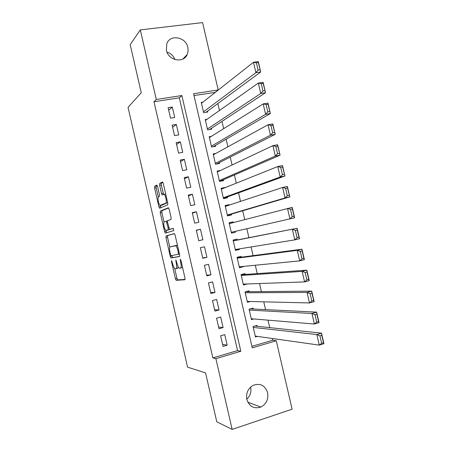 <?xml version="1.0" encoding="UTF-8"?>
<svg xmlns="http://www.w3.org/2000/svg" width="452" height="452" viewBox="0 0 452 452"><rect width="100%" height="100%" fill="white"/><g stroke="black" fill="none" stroke-linecap="round" stroke-linejoin="round"><path stroke-width="0.68" d="M171.568 260.595L171.511 261.759L175.404 278.737L176.229 280.302L184.857 279.743L184.975 278.042L180.907 260.318L180.297 259.205L180.743 262.708C181.388 265.951 181.275 267.782 180.404 268.217L179.28 268.194C178.37 267.488 177.596 265.844 176.952 263.25L175.845 259.911L176.291 263.346C176.924 266.522 176.822 268.318 175.986 268.737L174.913 268.72C174.037 268.036 173.28 266.42 172.647 263.866L171.568 260.595M187.862 47.454L188.128 51.065L187.247 54.449C183.676 63.636 168.291 60.641 166.364 50.234L166.811 43.641C170.172 33.973 185.964 36.951 187.862 47.454M250.64 387.302C251.51 392.003 250.222 395.958 246.786 399.172M267.635 392.72C268.618 399.269 266.341 404.054 260.804 407.077C253.99 409.116 249.34 406.574 246.843 399.444C245.877 393.251 247.922 388.579 252.979 385.42C260.075 382.844 264.962 385.279 267.635 392.72M157.567 186.478L156.776 185.1L154.657 186.264L154.612 188.083L158.918 206.869L159.556 208.253L167.664 204.863L167.743 202.999L163.245 183.393L162.415 181.981L159.72 183.472L159.658 185.343L161.55 193.586L162.195 194.981L164.172 194.405C165.743 195.191 167.099 202.818 165.731 203.157L160.093 205.4C158.601 204.66 157.251 197.264 158.539 196.874L159.381 196.462L159.443 194.637L157.567 186.478M232.153 429.4L216.785 421.801L205.553 372.877L187.58 367.154L128.046 107.361L141.244 92.756L130.199 44.641L140.301 29.905L202.592 22.6L218.186 89.942L193.575 93.733L252.261 347.87L276.268 340.751L292.116 409.196L232.153 429.4L215.886 358.651L240.837 351.255L181.868 95.536L156.296 99.474L140.301 29.905M212.864 357.894L237.566 350.594L179.303 97.83L153.991 101.751L212.864 357.894L215.886 358.651M153.991 101.751L156.296 99.474M166.048 235.904L165.974 237.622L170.291 256.453L171.105 257.973L179.529 256.527L179.63 254.775L175.116 235.113L174.263 233.582L166.048 235.904L167.613 235.548L167.539 237.272L169.822 247.227M164.601 231.644L160.29 212.841L160.347 211.067L168.33 207.767L169.178 209.236L171.105 217.638L171.02 219.469L167.664 220.655L167.585 222.44L169.523 229.367L173.308 228.328L173.737 230.633L165.404 233.108L164.601 231.644L166.166 231.294L165.969 230.418M202.88 102.158L201.27 102.412L203.649 112.701L207.711 112.034L207.513 111.175M207.089 119.249L205.236 119.565L207.615 129.86L211.666 129.153L211.468 128.3M211.395 136.34L209.203 136.73L211.581 147.036L215.627 146.295L215.429 145.437M215.847 153.409L213.169 153.912L215.553 164.229L219.593 163.449L219.395 162.59M220.587 170.427L217.141 171.105L219.531 181.433L223.565 180.614L223.361 179.755M225.186 187.631L221.288 189.038M225.152 187.484L221.118 188.32L223.508 198.654L227.537 197.795L227.333 196.936M229.226 205.112L229.124 204.677L225.198 205.976M229.124 204.677L225.102 205.547L227.492 215.886L231.509 214.994L231.311 214.135M233.272 222.604L233.102 221.881L229.119 222.932M235.294 231.362L235.486 232.209L231.469 233.113M239.345 248.877L239.47 249.436L235.39 250.092M237.283 239.961L237.08 239.097L233.068 240.04L235.464 250.402L239.47 249.436M243.396 266.414L239.317 267.081M241.266 257.194L241.063 256.335L237.063 257.312L239.458 267.686L243.458 266.68M245.25 274.443L245.052 273.584L241.057 274.601L243.453 284.98L247.329 283.969M249.244 291.709L249.046 290.845L245.052 291.902L247.453 302.292L250.368 301.501M253.239 308.993L253.041 308.128L249.052 309.224L251.459 319.62L253.787 318.965M220.616 335.802L223.056 346.396L227.17 345.198L224.734 334.627L220.616 335.802M216.559 318.163L218.994 328.745L223.113 327.587L220.683 317.027L216.559 318.163M212.502 300.535L214.932 311.106L219.062 309.987L216.632 299.439L212.502 300.535M208.445 282.924L210.881 293.489L215.011 292.41L212.587 281.867L208.445 282.924M204.394 265.33L206.824 275.884L210.965 274.844L208.541 264.313L204.394 265.33M200.349 247.752L202.778 258.301L206.926 257.295L204.502 246.775L200.349 247.752M196.309 230.192L198.733 240.724L202.892 239.763L200.468 229.249L196.309 230.192M192.269 212.643L194.693 223.169L198.857 222.248L196.434 211.745L192.269 212.643M188.235 195.111L190.654 205.632L194.823 204.745L192.411 194.253L188.235 195.111M184.201 177.596L186.619 188.105L190.8 187.258L188.382 176.772L184.201 177.596M180.173 160.098L182.591 170.596L186.772 169.788L184.359 159.313L180.173 160.098M176.15 142.612L178.563 153.104L182.755 152.335L180.342 141.866L176.15 142.612M172.127 125.147L174.54 135.623L178.738 134.894L176.331 124.436L172.127 125.147M174.726 117.469L172.319 107.022L168.11 107.695L170.523 118.164L174.726 117.469M251.911 346.356L272.652 340.226L272.251 338.486M269.737 327.627L268.008 320.152M265.567 309.603L263.765 301.829M261.397 291.596L259.527 283.528M257.233 273.613L255.295 265.245M253.075 255.64L251.069 246.973M248.916 237.684L246.843 228.723M244.735 219.604L242.69 210.779M240.515 201.377L238.543 192.868M236.3 183.167L234.402 174.969M232.091 164.98L230.26 157.087M227.881 146.804L226.124 139.222M223.678 128.645L221.994 121.373M219.48 110.503L217.87 103.542M215.282 92.377L193.998 95.553M257.239 326.287L257.035 325.423L253.058 326.553L255.465 336.96L257.408 336.395M235.486 232.209L231.475 233.136L229.085 222.785L233.102 221.881M215.254 92.259L218.186 89.942M272.652 340.226L276.268 340.751M237.566 350.594L240.837 351.255M179.303 97.83L181.868 95.536M227.17 345.198L222.582 344.328M223.113 327.587L218.598 327.016M219.062 309.987L214.615 309.722M215.011 292.41L210.638 292.444M210.965 274.844L206.666 275.178M206.926 257.295L202.694 257.928M200.468 229.249L196.349 230.362M202.892 239.763L198.727 240.696M196.434 211.745L192.388 213.152M192.411 194.253L188.427 195.959M188.382 176.772L184.472 178.777M184.359 159.313L180.523 161.613M180.342 141.866L176.574 144.465M176.331 124.436L172.63 127.328M172.319 107.022L168.692 110.209M166.952 52.093C170.777 53.296 173.444 55.782 174.958 59.557M176.088 268.714L177.568 268.352L178.269 266.934M180.512 268.189L182.518 267.347M174.721 268.573L176.964 278.347L177.681 279.884L185.077 279.432M174.432 233.627L167.613 235.548M171.726 255.527L172.675 257.6L179.67 256.397M170.517 254.578L171.088 255.64L178.461 254.295L177.981 250.662C177.342 248.097 176.579 246.476 175.687 245.792L170.246 246.809C169.443 247.323 169.359 249.137 169.986 252.256L170.517 254.578M177.523 245.583L176.845 245.312L175.235 245.69M170.246 246.809L176.845 245.312M164.048 222.051L161.861 212.502L160.29 212.841M168.664 207.954L161.923 210.734L161.861 212.502M169.669 229.396L173.382 228.39M164.291 221.847C162.946 222.09 164.358 229.622 165.89 230.373L168.127 229.87L168.206 228.107L166.285 221.22L164.291 221.847M167.788 230.108L166.263 230.447M169.862 229.356L167.845 230.096M166.166 231.294L166.794 232.695M161.946 205.163L160.511 205.462M167.635 202.524L162.093 205.135M165.681 194.015L165.33 194.015M162.856 182.314L161.33 183.15L161.268 185.021L163.584 194.405M160.245 205.474L160.957 207.739M157.194 185.427L156.239 185.953L156.183 187.772L158.324 197.083M253.261 327.423L316.841 334.565L321.508 333.164L323.954 343.684L319.293 345.113L255.261 336.096M254.883 326.033L321.508 333.164L321.79 335.311L319.92 335.876L321.643 343.277L323.513 342.706L321.79 335.311M321.643 343.277L319.293 345.113L316.841 334.565L319.92 335.876M323.513 342.706L323.954 343.684M249.255 310.089L311.936 313.485L316.609 312.14L319.055 322.649L314.383 324.022L251.255 318.75M250.408 308.852L316.609 312.14L316.875 314.191L314.999 314.733L316.716 322.129L318.592 321.581L316.875 314.191M316.716 322.129L314.383 324.022L311.936 313.485L314.999 314.733M318.592 321.581L319.055 322.649M245.255 292.772L307.032 292.421L311.722 291.133L314.168 301.637L309.484 302.947L247.255 301.427M245.662 291.743L311.722 291.133L311.965 293.094L310.083 293.614L311.801 300.998L313.682 300.473L311.965 293.094M311.801 300.998L309.484 302.947L307.032 292.421L310.083 293.614M313.682 300.473L314.168 301.637M241.255 275.466L302.139 271.386L306.84 270.155L309.281 280.641L304.586 281.901L243.255 284.116M241.085 274.737L306.84 270.155L307.055 272.019L305.173 272.511L306.891 279.895L308.772 279.392L307.055 272.019M306.891 279.895L304.586 281.901L302.139 271.386L305.173 272.511M308.772 279.392L309.281 280.641M237.26 258.177L297.252 250.374L301.959 249.199L304.399 259.674L299.699 260.877L239.261 266.821M237.159 257.736L301.959 249.199L302.156 250.967L300.269 251.436L301.987 258.81L303.874 258.329L302.156 250.967M301.987 258.81L299.699 260.877L297.252 250.374L300.269 251.436M303.874 258.329L304.399 259.674M233.272 240.905L297.088 228.26L299.523 238.724L294.811 239.876L235.266 249.538M233.232 240.752L297.088 228.26L297.263 229.932L295.371 230.384L297.083 237.752L298.975 237.294L297.263 229.932M297.083 237.752L294.811 239.876L292.371 229.384L295.371 230.384M298.975 237.294L299.523 238.724M229.283 223.65L292.218 207.349L294.653 217.802L231.277 232.277M292.19 216.711L289.93 218.892L287.495 208.412L290.478 209.355L292.19 216.711L294.082 216.276L292.376 208.926L290.478 209.355M294.082 216.276L294.653 217.802M292.376 208.926L292.218 207.349M227.356 215.299L289.788 196.897L285.054 197.936L227.288 215.028M225.299 206.406L282.619 187.467L287.359 186.456L289.788 196.897L287.489 187.942L285.591 188.348L287.297 195.699L289.195 195.287M287.297 195.699L285.054 197.936L282.619 187.467L285.591 188.348M287.489 187.942L287.359 186.456M223.441 198.355L284.929 176.02L280.183 177.003L223.311 197.79M221.316 189.179L277.754 166.545L282.5 165.59L284.929 176.02L282.607 166.98L280.703 167.364L282.415 174.704L284.319 174.314M282.415 174.704L280.183 177.003L277.754 166.545L280.703 167.364M282.607 166.98L282.5 165.59M219.525 181.422L280.076 155.16L275.319 156.087L219.327 180.574M217.344 171.969L272.889 145.64L277.647 144.742L280.076 155.16L277.737 146.041L275.827 146.403L277.534 153.737L279.443 153.364M277.534 153.737L275.319 156.087L272.889 145.64L275.827 146.403M277.737 146.041L277.647 144.742M216.531 164.036L275.223 134.323L270.46 135.199L215.355 163.37M213.367 154.77L268.03 124.763L272.799 123.916L275.223 134.323L272.867 125.119L270.957 125.464L272.658 132.786L274.573 132.442M272.658 132.786L270.46 135.199L268.03 124.763L270.957 125.464M272.867 125.119L272.799 123.916M213.18 146.742L270.381 113.514L265.606 114.328L211.383 146.177M209.4 137.589L263.183 103.903L267.957 103.112L270.381 113.514L268.002 104.226L266.087 104.542L267.787 111.864L269.708 111.537M267.787 111.864L265.606 114.328L263.183 103.903L266.087 104.542M268.002 104.226L267.957 103.112M209.626 129.509L265.539 92.722L260.759 93.485L207.417 129.001M205.434 120.424L258.335 83.066L263.12 82.332L265.539 92.722L263.149 83.354L261.222 83.648L262.928 90.959L264.844 90.654M262.928 90.959L260.759 93.485L258.335 83.066L261.222 83.648M263.149 83.354L263.12 82.332M205.959 112.322L260.708 71.953L255.911 72.659L203.451 111.842M201.468 103.271L253.493 62.257L258.29 61.574L260.708 71.953L258.295 62.5L256.369 62.777L258.069 70.077L259.99 69.794M258.069 70.077L255.911 72.659L253.493 62.257L256.369 62.777M258.295 62.5L258.29 61.574M172.127 261.612L171.511 261.759M180.89 260.262L180.218 260.425M176.421 260.951L175.777 261.103M176.935 263.188L176.291 263.346M181.416 262.55L180.743 262.708M177.794 279.912L176.229 280.302M176.964 278.347L175.404 278.737M172.675 257.6L171.105 257.973M171.856 256.081L170.291 256.453M167.539 237.272L165.974 237.622M179.467 254.058L178.461 254.295M179.207 252.911L178.534 253.069M178.653 250.504L177.981 250.662M161.923 210.734L160.347 211.067M169.72 229.52L168.127 229.87M168.85 227.966L168.206 228.107M167.602 222.52L166.957 222.661M167.5 220.898L166.166 221.186M167.353 202.818L165.731 203.157M163.155 193.258L161.55 193.586M161.268 185.021L159.658 185.343M161.33 183.15L159.72 183.472M160.488 206.536L158.918 206.869M156.183 187.772L154.612 188.083M156.239 185.953L154.657 186.264M187.247 54.449L182.913 59.009M260.804 407.077L247.865 402.246M177.681 279.884L176.122 280.274M172.551 257.572L170.986 257.939M177.303 245.419L175.687 245.792M167.489 220.96L166.285 221.22M166.2 232.87L165.268 233.079M165.698 194.094L164.172 194.405M162.562 194.908L162.195 194.981M159.957 208.169L159.556 208.253"/></g></svg>
